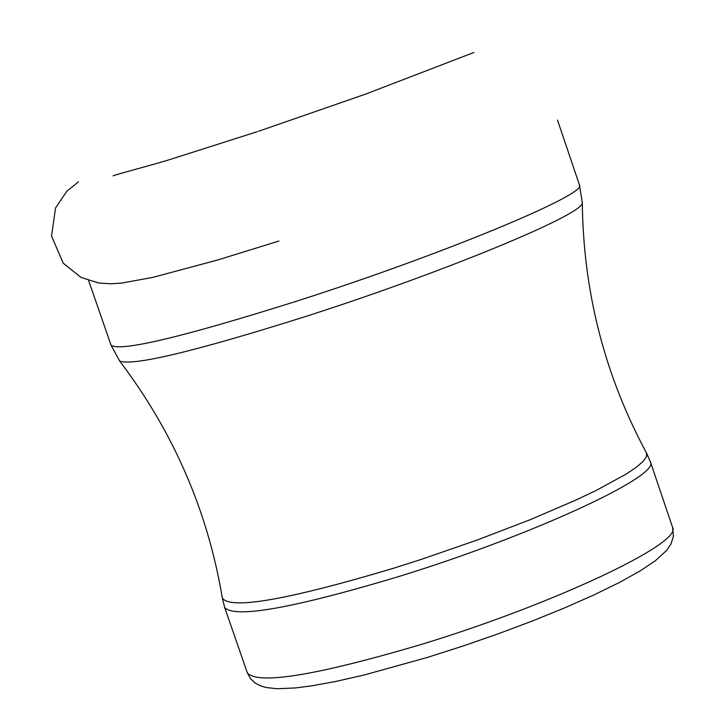 <?xml version="1.0" encoding="UTF-8"?>
<svg xmlns="http://www.w3.org/2000/svg" width="725" height="725" viewBox="0 0 725 725"><rect width="100%" height="100%" fill="white"/><g stroke="black" fill="none" stroke-linecap="round" stroke-linejoin="round"><path stroke-width="1.09" d="M419.712 644.906C551.553 605.076 683.367 542.98 672.564 527.329L650.407 461.861C660.729 476.08 528.326 536.962 396.484 577.236C292.429 608.329 235.181 618.452 224.723 607.613L247.343 672.909C258.191 684.926 315.647 675.591 419.712 644.906M119.29 360.561L119.661 361.032C173.583 432.182 207.803 511.179 222.33 598.025C230.233 609.906 287.317 599.974 393.584 568.228L421.488 559.319L477.503 539.917L530.446 519.589L576.547 499.788L596.013 490.526L626.183 474.077L636.432 467.163L643.256 461.254L646.591 456.46L646.428 452.826C604.677 375.296 583.299 291.894 582.302 202.637L582.302 202.03M579.429 184.911C588.646 193.856 440.972 255.091 296.217 301.31C182.301 337.197 120.586 351.852 111.07 345.272L119.661 361.032C132.874 366.197 193.82 351.688 302.479 317.496C441.806 273.108 585.347 213.703 582.302 202.637L579.429 184.911L557.507 120.087M258.426 131.316L365.536 94.132L473.905 52.472M113.272 175.948C110.825 175.667 155.114 164.421 172.922 158.558L257.176 131.723M78.49 181.785L66.754 191.337L55.526 207.993L51.538 236.051L63.211 263.166L81.073 277.467L98.908 283.04L111.034 283.792L121.646 283.076L152.54 277.448L217.627 260.012L278.953 241.026M672.564 527.329L673.462 536.11L671.042 543.904L666.701 550.347L655.364 560.742L640.229 570.874L619.413 582.474L594.092 594.872L564.857 607.804L532.549 620.926L498.157 633.831L462.713 646.129L427.342 657.439L364.122 675.002L336.273 681.346L311.832 685.832L295.356 687.952L276.986 688.732L266.084 687.518L260.511 685.859L255.227 683.086L250.578 678.772L247.343 672.909M646.627 453.197L650.407 461.861M222.403 598.442L224.723 607.613M111.07 345.272L88.658 280.62"/></g></svg>
